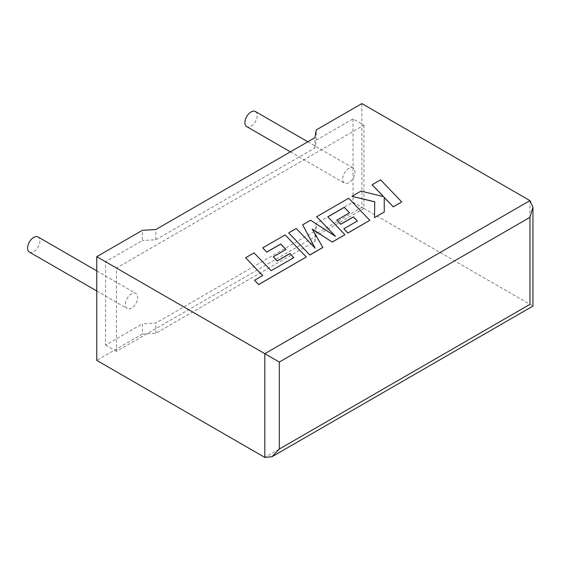 <?xml version="1.0" encoding="UTF-8"?>
<svg xmlns="http://www.w3.org/2000/svg" width="561" height="561" viewBox="0 0 561 561"><rect width="100%" height="100%" fill="white"/><g stroke="black" fill="none" stroke-linecap="round" stroke-linejoin="round"><path stroke-width="0.42" stroke-dasharray="2.81 2.1" d="M29.382 252.071A8.71 5.028 120 0 0 33.737 251.644A8.71 5.028 120 0 0 39.424 243.972A8.71 5.028 120 0 0 38.092 236.994M131.533 308.101A8.71 5.028 -60 0 1 127.179 308.536A8.71 5.028 -60 0 1 125.846 301.559A8.71 5.028 -60 0 1 131.533 293.88A8.71 5.028 -60 0 1 135.888 293.452A8.71 5.028 -60 0 1 137.221 300.43A8.71 5.028 -60 0 1 131.533 308.101M255.409 111.527A8.71 5.028 -60 0 1 256.749 118.504A8.71 5.028 -60 0 1 251.055 126.176A8.71 5.028 -60 0 1 246.707 126.604M348.851 182.634A8.71 5.028 -60 0 1 344.496 183.068A8.71 5.028 -60 0 1 343.164 176.091A8.71 5.028 -60 0 1 348.851 168.412A8.71 5.028 -60 0 1 353.206 167.984A8.71 5.028 -60 0 1 354.538 174.962A8.71 5.028 -60 0 1 348.851 182.634M529.949 200.621L529.949 304.343C533.855 306.594 533.855 306.594 529.949 304.343L361.887 207.311L316.25 233.656L314.931 241.398L155.804 333.276L142.396 334.033L142.396 323.83L105.601 345.078L105.601 261.763L142.396 240.515L142.396 230.312M142.396 334.033L96.758 360.379M363.921 125.173L363.921 208.482L116.464 351.347L116.464 268.039L363.921 125.173L353.051 118.897L316.25 140.145L314.931 147.887L155.804 239.757L142.396 240.515M116.464 268.039L105.601 261.763M363.921 208.482L353.051 202.205L316.25 223.453L314.931 231.195L155.804 323.066L142.396 323.83M116.464 351.347L105.601 345.078M316.25 233.656L316.25 223.453M353.051 118.897L353.051 202.205M316.25 140.145L316.25 129.935M361.887 103.589L361.887 207.311M314.931 241.398L314.931 231.195M155.804 333.276L155.804 323.066M314.931 147.887L314.931 137.676M155.804 239.757L155.804 229.554M401.718 201.988L380.561 179.913L372.111 184.786M383.514 196.659L361.018 191.196L351.985 196.413M374.79 201.778L374.503 217.703M384.278 212.058L384.229 197.374M322.898 247.492L312.281 229.225M344.924 234.779L327.841 216.876M349.475 212.822L336.782 220.235M357.315 221.013L343.837 228.881M369.825 220.403L348.669 198.321L316.677 216.791M335.317 236.223L310.57 220.319L302.652 224.891M315.093 248.137L296.257 228.586L288.712 232.941M293.838 257.66L271.124 270.767L254.049 252.955L245.592 257.836M262.611 275.591L254.533 280.339M306.292 257.078L285.135 235.003L262.702 247.955M285.949 249.498L273.256 256.91M529.949 304.343L264.82 457.411M96.758 290.97L127.179 308.536M290.409 151.842L344.496 183.068M307.821 141.786L353.206 167.984M96.758 270.865L135.888 293.452"/><path stroke-width="0.84" d="M96.758 270.865L38.092 236.994A8.71 5.028 120 0 0 33.737 237.422A8.71 5.028 120 0 0 28.05 245.094A8.71 5.028 120 0 0 29.382 252.071L96.758 290.97M290.409 151.842L246.707 126.604A8.71 5.028 -60 0 1 245.367 119.626A8.71 5.028 -60 0 1 251.055 111.955A8.71 5.028 -60 0 1 255.409 111.527L307.821 141.786M96.758 256.658L264.82 353.689L529.949 200.621L361.887 103.589L316.25 129.935L314.931 137.676L155.804 229.554L142.396 230.312L96.758 256.658L96.758 360.379L264.82 457.411L264.82 353.689L279.308 362.055L279.308 449.045L272.064 456.696L264.82 457.411M529.949 200.621L532.95 207.247L529.949 217.345L279.308 362.055M279.308 449.045L529.949 304.343C533.855 306.594 533.855 306.594 529.949 304.343L529.949 217.345M372.111 184.702L383.619 196.68L361.018 191.112L351.985 196.329L374.79 201.778L374.503 217.619L384.278 211.974L384.229 197.374L393.268 206.785L401.718 201.904L380.561 179.829L372.111 184.786L383.514 196.659M401.718 201.904L393.268 206.869L384.229 197.458M351.985 196.329L374.79 201.862M374.503 217.619L384.278 211.974M344.251 207.318L349.524 212.794L336.782 220.15L340.702 224.225L353.451 216.869L357.364 220.985L343.837 228.797L347.883 232.983L369.825 220.319L348.669 198.236L316.677 216.707L335.527 236.356L310.57 220.235L302.652 224.807L315.198 248.243L296.257 228.502L288.712 232.857L309.868 255.017L322.898 247.492L312.204 229.091L332.273 242.079L344.924 234.694L327.785 216.819L344.251 207.318L349.475 212.822M309.868 254.932L322.898 247.415M312.281 229.225L332.273 242.079M332.273 241.994L344.924 234.694M327.841 216.876L344.251 207.402M336.782 220.15L340.702 224.309L353.451 216.953L357.315 221.013M343.837 228.797L347.883 233.067L369.825 220.319M316.677 216.707L335.317 236.223M302.652 224.807L315.093 248.137M288.712 232.857L309.868 255.017M245.592 257.751L262.667 275.563L254.533 280.262L258.621 284.518L306.292 256.994L285.135 234.919L262.702 247.871L266.748 252.064L280.724 243.993L285.998 249.47L273.256 256.826L277.176 260.9L289.925 253.544L293.838 257.66L271.124 270.683L254.049 252.871L245.592 257.751L262.611 275.591M254.533 280.262L258.621 284.602L306.292 256.994M262.702 247.871L266.748 252.148L280.724 244.077L285.949 249.498M273.256 256.826L277.176 260.984L289.925 253.628L293.789 257.688M532.95 207.247L532.95 306.075L272.064 456.696"/></g></svg>

